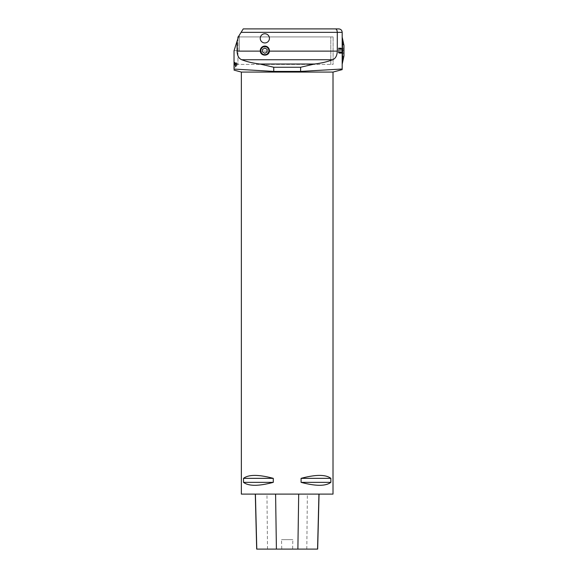 <?xml version="1.0" encoding="UTF-8"?>
<svg xmlns="http://www.w3.org/2000/svg" width="578" height="578" viewBox="0 0 578 578"><rect width="100%" height="100%" fill="white"/><g stroke="black" fill="none" stroke-linecap="round" stroke-linejoin="round"><path stroke-width="0.43" stroke-dasharray="2.89 2.17" d="M343.968 53.559L343.968 47.779L343.968 53.559L342.819 53.364L342.819 47.981L342.819 53.364L342.472 52.887L338.332 52.887L338.332 53.335L338.332 52.461L338.332 52.887L342.472 52.887L342.797 53.335L338.332 53.335M343.968 55.95L343.968 45.387M338.332 49.34L338.332 52.461L338.332 48.003L338.332 49.34L342.797 49.34L342.472 50.243L338.332 50.243L342.472 50.243L342.472 48.884L342.797 49.34L338.332 49.34M342.472 51.095L342.472 50.243L342.472 51.095L338.332 51.095L342.472 51.095L342.797 52.006L342.472 51.095M338.332 48.884L342.472 48.884L342.472 48.458L338.332 48.458L342.472 48.458L342.797 48.003L342.472 48.884L338.332 48.884M338.332 48.003L343.621 47.981L343.621 53.364L343.968 47.779M338.332 52.006L342.797 52.006L342.472 52.461L342.797 52.006L338.332 52.006M338.332 52.461L342.472 52.461L342.472 52.887L342.472 52.461L338.332 52.461M333.015 494.103L241.351 494.103M241.351 72.069L333.015 72.069M243.511 478.346L243.511 482.355C248.641 486.271 258.561 486.271 273.278 482.355L273.278 478.346C258.561 474.43 248.641 474.43 243.511 478.346L273.278 478.346M301.087 478.346L301.087 482.355C315.805 486.271 325.725 486.271 330.854 482.355L330.854 478.346C325.725 474.43 315.805 474.43 301.087 478.346L330.854 478.346M255.418 494.103L319.056 494.103L255.418 494.103M317.669 549.1L292.62 549.1L292.844 539.65L281.529 539.65L292.844 539.65M256.683 549.1L281.746 549.1L281.529 539.65M281.746 549.1L292.62 549.1M273.278 482.355L243.511 482.355M330.854 482.355L301.087 482.355M342.646 49.282L342.183 49.043L342.703 49.311L342.183 48.92L342.183 47.331L342.703 47.938L342.183 47.252L342.183 45.705L342.703 46.601L342.183 45.626L342.183 44.159L342.703 45.33L342.183 42.714L342.703 45.25M342.183 49.007L342.183 50.712L342.949 50.712L342.183 50.712L342.949 50.626L342.183 50.626L342.183 49.007L342.703 49.231M342.183 52.331L342.183 50.712L342.183 52.331L342.646 52.027L342.183 52.381L342.646 52.063M342.183 52.417L342.183 54.007L342.646 53.4L342.183 54.029L342.183 52.381L342.703 52.114M342.183 54.029L342.703 53.407L342.183 54.007M342.183 54.094L342.183 55.633L342.646 53.472M342.646 54.737L342.183 55.633L342.646 54.737M342.183 55.712L342.183 57.186L342.703 54.823M342.183 58.696L342.183 59.946L342.949 56.593L342.183 58.696L342.949 56.593L342.183 58.624L342.949 56.528L342.183 58.624L342.703 56.088L342.183 57.186M342.183 60.011L342.703 58.349L342.183 59.946M342.183 61.174L342.703 59.303L342.183 61.116M342.183 62.171L342.703 60.119L342.183 62.128M342.183 63.616L342.949 60.213L342.183 62.951M342.183 64.013L342.703 61.629L342.183 64.035M342.183 63.963L342.646 61.803L342.183 63.963M342.183 55.618L342.646 54.816M342.183 52.381L342.646 52.114M342.703 47.851L342.183 47.317L342.646 47.938L342.183 47.317L342.183 48.957L342.646 49.231M342.183 45.705L342.646 46.601L342.183 45.705L342.183 47.252M342.646 46.522L342.183 45.626L342.703 46.522M342.183 44.159L342.646 45.337L342.183 44.159L342.183 45.626M342.183 44.087L342.675 45.257M342.183 42.714L342.949 44.817L342.183 42.873L342.949 44.744L342.183 42.808L342.183 41.392L342.703 43.061L342.183 37.751L342.703 40.547M342.183 41.392L342.646 43.068L342.183 41.392L342.183 42.642M342.682 42.996L342.183 41.334L342.703 42.996M342.183 40.222L342.646 42.1L342.183 40.222L342.183 41.334M342.689 42.042L342.183 40.171L342.703 42.042M342.183 39.217L342.646 41.276L342.183 39.217L342.183 40.171M342.689 41.219L342.183 39.167L342.703 41.219M342.183 38.386L342.646 40.597L342.183 39.167M342.183 38.35L342.696 40.547M342.183 37.751L342.949 41.154L342.183 37.729M342.183 37.592L342.646 39.723L342.183 37.592M342.183 37.375L342.646 39.542L342.183 37.375M342.183 57.258L342.183 58.624M342.183 62.988L342.183 63.587M264.84 42.945A4.595 4.595 0 0 0 266.805 34.203A4.595 4.595 0 0 0 260.36 37.346A4.595 4.595 0 0 0 264.84 42.945M234.032 69.071C234.032 70.451 234.032 70.451 234.032 69.071L234.032 50.792L238.042 38.097L239.306 38.097L239.306 35.207L237.081 41.132L237.081 51.124C237.262 55.69 238.815 58.566 241.741 59.744C246.806 61.723 252.861 63.147 259.898 64.021L273.748 67.25L273.748 71.412L234.032 69.071M243.251 28.9L241.098 32.339L342.183 32.339L342.183 69.02L300.618 71.412L273.748 71.412M300.618 71.412L300.618 67.25L314.475 64.021L259.898 64.021M241.741 59.744L332.625 59.744C327.56 61.723 321.505 63.147 314.475 64.021M332.625 59.744C335.558 58.551 337.104 55.683 337.285 51.124L237.081 51.124M337.285 32.339L337.285 51.124M241.098 32.339L238.598 36.349L234.032 50.792L234.032 64.418L333.094 64.418L333.094 36.92L333.094 64.418M239.306 36.876L238.432 36.876L239.306 35.207L239.306 50.669L239.306 38.097M238.432 36.876L238.042 38.097M234.032 50.792L237.081 41.132M234.856 62.54A1.965 0.592 70.5 0 0 234.711 62.699A1.965 0.592 70.5 0 0 234.957 64.592A1.965 0.592 70.5 0 0 235.961 66.217A1.965 0.592 70.5 0 0 236.171 66.246A1.965 0.592 70.5 0 0 236.077 64.194A1.965 0.592 70.5 0 0 234.856 62.54L234.639 62.619A1.965 0.592 -109.5 0 1 234.639 62.619A1.965 0.592 -109.5 0 1 235.853 64.274A1.965 0.592 -109.5 0 1 235.947 66.326A1.965 0.592 -109.5 0 1 234.733 64.678A1.965 0.592 -109.5 0 1 234.632 62.619M234.509 62.258L234.509 62.258A2.348 0.708 -109.5 0 1 235.961 64.237A2.348 0.708 -109.5 0 1 236.077 66.687A2.348 0.708 -109.5 0 1 234.625 64.714A2.348 0.708 -109.5 0 1 234.509 62.258L234.032 62.424M342.183 32.339C341.974 30.244 340.825 29.095 338.744 28.9L335.348 28.9M236.279 63.349L236.416 62.67L236.98 63.248L237.255 65.177L236.279 63.349L234.733 63.891L235.708 65.726L234.878 63.219L236.416 62.67M235.434 63.797L236.98 63.248M235.853 65.054L237.399 64.505M235.708 65.726L237.255 65.177M235.152 65.148L236.698 64.599M234.878 63.219L234.733 63.891M234.769 64.541A1.72 0.52 -109.5 0 1 234.596 62.988A1.72 0.52 -109.5 0 1 234.719 62.85A1.72 0.52 -109.5 0 1 235.867 64.563A1.72 0.52 -109.5 0 1 235.679 66.065A1.72 0.52 -109.5 0 1 234.769 64.541M264.84 48.025L267.13 49.347L267.13 51.991L264.84 53.313L262.549 51.991L262.549 49.347L264.84 48.025M260.259 50.669A4.581 4.581 0 0 0 264.84 55.257A4.581 4.581 0 0 0 269.399 51.124A4.581 4.581 0 0 0 265.071 46.096A4.581 4.581 0 0 0 260.259 50.669M330.804 64.418L330.804 36.92L330.804 64.418L237.955 64.418L237.955 36.92M237.955 38.372L237.955 64.418M306.81 549.1L307.366 494.103M267.513 549.1L266.957 494.103M273.748 67.25L300.618 67.25M234.076 50.669L239.306 50.669M234.032 67.409L236.077 66.687M333.094 36.92L239.306 36.92M330.804 36.92L238.411 36.92"/><path stroke-width="0.87" d="M342.183 37.079L343.968 45.387L343.968 55.95L342.183 64.266M264.84 42.945A4.595 4.595 0 0 0 268.821 36.053A4.595 4.595 0 0 0 260.859 36.053A4.595 4.595 0 0 0 264.84 42.945M260.281 51.124A4.581 4.581 0 0 1 264.84 46.088A4.581 4.581 0 0 1 269.399 51.124C269.11 56.456 260.57 56.456 260.281 51.124L237.081 51.124L237.081 41.132L238.598 36.349L243.251 28.9L338.744 28.9C340.825 29.095 341.974 30.244 342.183 32.339L342.183 69.02L300.618 71.412L273.748 71.412L234.032 69.071C234.032 70.451 234.032 70.451 234.032 69.071L234.032 50.792L237.081 41.132M314.475 64.021L300.618 67.25L273.748 67.25L259.898 64.021L314.475 64.021C321.505 63.147 327.56 61.723 332.625 59.744C335.551 58.551 337.104 55.683 337.285 51.124L337.285 32.339C337.126 30.143 336.475 29.001 335.348 28.9C336.475 29.001 337.126 30.143 337.285 32.339L241.098 32.339M259.898 64.021C252.861 63.147 246.806 61.723 241.741 59.744C238.815 58.566 237.262 55.69 237.081 51.124M241.351 494.103L333.015 494.103L333.015 72.069L241.351 72.069L241.351 494.103M330.854 478.346L330.854 482.355C325.725 486.271 315.805 486.271 301.087 482.355L301.087 478.346C315.805 474.43 325.725 474.43 330.854 478.346L301.087 478.346M273.278 478.346L273.278 482.355C258.561 486.271 248.641 486.271 243.511 482.355L243.511 478.346C248.641 474.43 258.561 474.43 273.278 478.346L243.511 478.346M255.303 494.103L256.683 549.1L317.669 549.1L319.056 494.103M243.511 482.355L273.278 482.355M301.087 482.355L330.854 482.355M342.183 49.007L342.703 49.311L342.183 48.92M342.183 50.626L342.949 50.626L342.183 50.626M342.891 50.712L342.183 50.712L342.891 50.626M342.183 52.331L342.703 52.027L342.183 52.417M342.183 52.381L342.703 52.114M342.183 54.007L342.703 53.407L342.183 54.094M342.183 54.029L342.703 53.487M342.183 55.633L342.703 54.744L342.183 55.712M342.183 57.186L342.703 56.015L342.183 57.258M342.183 58.624L342.949 56.528L342.183 58.696M342.183 59.946L342.703 58.284L342.183 60.011M342.183 61.116L342.703 59.245L342.183 61.174M342.183 62.128L342.703 60.076L342.183 62.171M342.183 62.951L342.703 60.755L342.183 62.988M342.183 63.587L342.949 60.184L342.183 63.616M342.183 64.013L342.703 61.629L342.183 64.035M342.183 64.237L342.703 61.81L342.183 64.245M342.183 37.1L342.703 39.521L342.183 37.108M342.183 37.31L342.703 39.694L342.183 37.324M342.183 37.729L342.949 41.125L342.183 37.751M342.183 38.35L342.703 40.547L342.183 38.386M342.183 39.167L342.703 41.219L342.183 39.217M342.183 40.171L342.703 42.042L342.183 40.222M342.183 41.334L342.703 42.996L342.183 41.392M342.183 42.642L342.949 44.744L342.183 42.714M342.183 44.087L342.703 45.25L342.183 44.159M342.183 45.626L342.703 46.522L342.183 45.705M342.183 47.252L342.703 47.851M342.183 48.957L342.703 49.231M241.351 72.077L234.032 70.111M234.032 64.418L234.032 50.792M234.032 63.024L234.032 67.409L234.032 63.024M335.348 28.9L243.251 28.9M267.13 49.347L264.84 48.025L262.549 49.347L262.549 51.991L264.84 53.313L267.13 51.991L267.13 49.347M260.83 50.669A4.01 4.01 0 0 0 266.848 54.144A4.01 4.01 0 0 0 266.848 47.201A4.01 4.01 0 0 0 260.83 50.669M238.411 36.92L237.955 36.92L237.955 38.372M269.399 51.124L337.285 51.124M332.625 59.744L241.741 59.744M256.791 549.1L255.418 494.103M276.407 549.1L275.59 494.103M297.88 549.1L298.696 494.103M317.56 549.1L318.933 494.103M300.618 67.25L300.618 71.412M342.183 32.339L337.285 32.339M273.748 71.412L273.748 67.25M333.015 72.077L342.183 69.62"/></g></svg>

